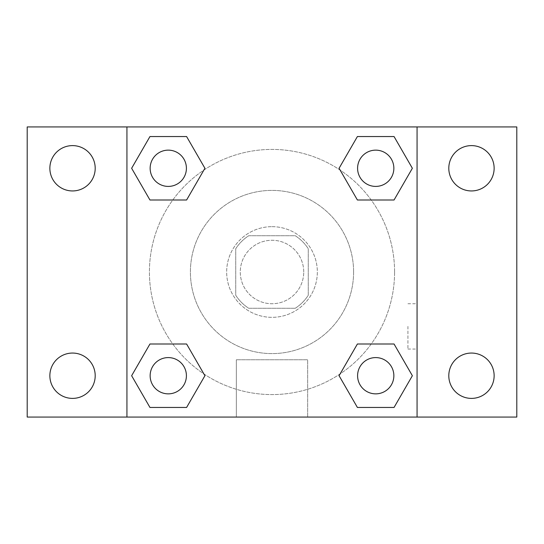 <?xml version="1.0" encoding="UTF-8"?>
<svg xmlns="http://www.w3.org/2000/svg" width="544" height="544" viewBox="0 0 544 544"><rect width="100%" height="100%" fill="white"/><g stroke="black" fill="none" stroke-linecap="round" stroke-linejoin="round"><path stroke-width="0.41" stroke-dasharray="2.72 2.04" d="M303.736 272A31.736 31.736 0 0 0 256.136 244.521A31.736 31.736 0 0 0 256.136 299.479A31.736 31.736 0 0 0 303.736 272A31.736 31.736 0 0 0 256.136 244.521A31.736 31.736 0 0 0 256.136 299.479A31.736 31.736 0 0 0 303.736 272M295.263 308.264L248.737 308.264A43.085 43.085 0 0 1 235.736 295.263L235.736 248.737A43.085 43.085 0 0 1 248.737 235.736L295.263 235.736A43.085 43.085 0 0 1 308.264 248.737L308.264 295.263A43.085 43.085 0 0 1 295.263 308.264L248.737 308.264A43.085 43.085 0 0 1 235.736 295.263L235.736 248.737A43.085 43.085 0 0 1 248.737 235.736L295.263 235.736A43.085 43.085 0 0 1 308.264 248.737L308.264 295.263A43.085 43.085 0 0 1 295.263 308.264M272 226.664A45.336 45.336 0 0 1 311.263 294.664A45.336 45.336 0 0 1 232.737 294.664A45.336 45.336 0 0 1 272 226.664A45.336 45.336 0 0 0 226.664 272A45.336 45.336 0 0 0 272 317.336A45.336 45.336 0 0 0 317.336 272A45.336 45.336 0 0 0 272 226.664M353.6 272A81.6 81.6 0 0 0 231.2 201.334A81.6 81.6 0 0 0 231.2 342.666A81.6 81.6 0 0 0 353.6 272A81.6 81.6 0 0 0 231.2 201.334A81.6 81.6 0 0 0 231.2 342.666A81.6 81.6 0 0 0 353.6 272M72.536 398.392A22.664 22.664 0 0 0 92.16 364.392A22.664 22.664 0 0 0 52.904 364.392A22.664 22.664 0 0 0 72.536 398.392M471.464 398.392A22.664 22.664 0 0 0 491.096 364.392A22.664 22.664 0 0 0 451.84 364.392A22.664 22.664 0 0 0 471.464 398.392M471.464 190.944A22.664 22.664 0 0 0 491.096 156.944A22.664 22.664 0 0 0 451.84 156.944A22.664 22.664 0 0 0 471.464 190.944M72.536 190.944A22.664 22.664 0 0 0 92.16 156.944A22.664 22.664 0 0 0 52.904 156.944A22.664 22.664 0 0 0 72.536 190.944M27.2 126.936L516.8 126.936L516.8 417.064L27.2 417.064L27.2 126.936M126.936 126.936L417.064 126.936L417.064 417.064L126.936 417.064L126.936 126.936L417.064 126.936L417.064 417.064L126.936 417.064L126.936 126.936L126.936 417.064M294.664 126.936L249.336 126.949L294.664 126.936M307.659 417.064L236.341 417.064L307.659 417.064L236.341 417.064L307.659 417.064L307.659 359.768L236.341 359.768L307.659 359.768L236.341 359.768L307.659 359.768L307.659 417.064M394.584 272A122.584 122.584 0 0 0 210.712 165.838A122.584 122.584 0 0 0 210.712 378.162A122.584 122.584 0 0 0 394.584 272A122.584 122.584 0 0 0 210.712 165.838A122.584 122.584 0 0 0 210.712 378.162A122.584 122.584 0 0 0 394.584 272M186.408 375.72A18.136 18.136 0 0 0 159.208 360.019A18.136 18.136 0 0 0 159.208 391.428A18.136 18.136 0 0 0 186.408 375.72A18.136 18.136 0 0 0 159.208 360.019A18.136 18.136 0 0 0 159.208 391.428A18.136 18.136 0 0 0 186.408 375.72A18.136 18.136 0 0 0 159.208 360.019A18.136 18.136 0 0 0 159.208 391.428A18.136 18.136 0 0 0 186.408 375.72M393.856 168.28A18.136 18.136 0 0 0 366.656 152.572A18.136 18.136 0 0 0 366.656 183.981A18.136 18.136 0 0 0 393.856 168.28A18.136 18.136 0 0 0 366.656 152.572A18.136 18.136 0 0 0 366.656 183.981A18.136 18.136 0 0 0 393.856 168.28A18.136 18.136 0 0 0 366.656 152.572A18.136 18.136 0 0 0 366.656 183.981A18.136 18.136 0 0 0 393.856 168.28M186.408 168.28A18.136 18.136 0 0 0 159.208 152.572A18.136 18.136 0 0 0 159.208 183.981A18.136 18.136 0 0 0 186.408 168.28A18.136 18.136 0 0 0 159.208 152.572A18.136 18.136 0 0 0 159.208 183.981A18.136 18.136 0 0 0 186.408 168.28A18.136 18.136 0 0 0 159.208 152.572A18.136 18.136 0 0 0 159.208 183.981A18.136 18.136 0 0 0 186.408 168.28M357.592 375.72A18.136 18.136 0 0 1 384.792 360.019A18.136 18.136 0 0 1 384.792 391.428A18.136 18.136 0 0 1 357.592 375.72A18.136 18.136 0 0 1 384.792 360.019A18.136 18.136 0 0 1 384.792 391.428A18.136 18.136 0 0 1 357.592 375.72M126.936 326.4L126.936 349.064L126.936 326.4M417.064 326.4L417.064 349.064L417.064 326.4M407.925 326.4L407.925 349.064L407.925 326.4M126.949 326.4L126.949 349.064L126.949 326.4M417.064 126.936L417.064 417.064M149.954 407.456L131.634 375.72L149.954 343.992L131.634 375.72L149.954 407.456M186.599 343.992L204.918 375.72L186.599 407.456L204.918 375.72L186.599 343.992M357.401 200.008L339.082 168.28L357.401 136.544L339.082 168.28L357.401 200.008M394.046 136.544L412.366 168.28L394.046 200.008L412.366 168.28L394.046 136.544M149.954 200.008L131.634 168.28L149.954 136.544L131.634 168.28L149.954 200.008M186.599 136.544L204.918 168.28L186.599 200.008L204.918 168.28L186.599 136.544M357.401 407.456L339.082 375.72L357.401 343.992L339.082 375.72L357.401 407.456M394.046 343.992L412.366 375.72L394.046 407.456L412.366 375.72L394.046 343.992M417.051 326.4L417.051 349.064L417.051 326.4M393.856 375.72A18.136 18.136 0 0 0 366.656 360.019A18.136 18.136 0 0 0 366.656 391.428A18.136 18.136 0 0 0 393.856 375.72M407.925 349.064L417.051 349.064M407.925 303.736L417.051 303.736M236.341 359.768L236.341 417.064L236.341 359.768"/><path stroke-width="0.82" d="M27.2 126.936L516.8 126.936L516.8 417.064L27.2 417.064L27.2 126.936M471.464 145.608A22.664 22.664 0 0 1 494.136 168.28A22.664 22.664 0 0 1 471.464 190.944A22.664 22.664 0 0 1 448.8 168.28A22.664 22.664 0 0 1 471.464 145.608M471.464 353.056A22.664 22.664 0 0 1 494.136 375.72A22.664 22.664 0 0 1 471.464 398.392A22.664 22.664 0 0 1 448.8 375.72A22.664 22.664 0 0 1 471.464 353.056M72.536 353.056A22.664 22.664 0 0 1 95.2 375.72A22.664 22.664 0 0 1 72.536 398.392A22.664 22.664 0 0 1 49.864 375.72A22.664 22.664 0 0 1 72.536 353.056M72.536 145.608A22.664 22.664 0 0 1 95.2 168.28A22.664 22.664 0 0 1 72.536 190.944A22.664 22.664 0 0 1 49.864 168.28A22.664 22.664 0 0 1 72.536 145.608M149.954 343.992L186.599 343.992L204.918 375.72L186.599 407.456L149.954 407.456L131.634 375.72L149.954 343.992L186.599 343.992L149.954 343.992M357.401 136.544L394.046 136.544L412.366 168.28L394.046 200.008L357.401 200.008L339.082 168.28L357.401 136.544L394.046 136.544L357.401 136.544M126.936 417.064L126.936 126.936M417.064 126.936L417.064 417.064M149.954 136.544L186.599 136.544L204.918 168.28L186.599 200.008L149.954 200.008L131.634 168.28L149.954 136.544L186.599 136.544L149.954 136.544M357.401 343.992L394.046 343.992L412.366 375.72L394.046 407.456L357.401 407.456L339.082 375.72L357.401 343.992L394.046 343.992L357.401 343.992M394.046 407.456L357.401 407.456L394.046 407.456M393.856 375.72A18.136 18.136 0 0 0 366.656 360.019A18.136 18.136 0 0 0 366.656 391.428A18.136 18.136 0 0 0 393.856 375.72M186.599 407.456L149.954 407.456L186.599 407.456M186.408 375.72A18.136 18.136 0 0 0 159.208 360.019A18.136 18.136 0 0 0 159.208 391.428A18.136 18.136 0 0 0 186.408 375.72M394.046 200.008L357.401 200.008L394.046 200.008M393.856 168.28A18.136 18.136 0 0 0 366.656 152.572A18.136 18.136 0 0 0 366.656 183.981A18.136 18.136 0 0 0 393.856 168.28M186.599 200.008L149.954 200.008L186.599 200.008M186.408 168.28A18.136 18.136 0 0 0 159.208 152.572A18.136 18.136 0 0 0 159.208 183.981A18.136 18.136 0 0 0 186.408 168.28"/></g></svg>

